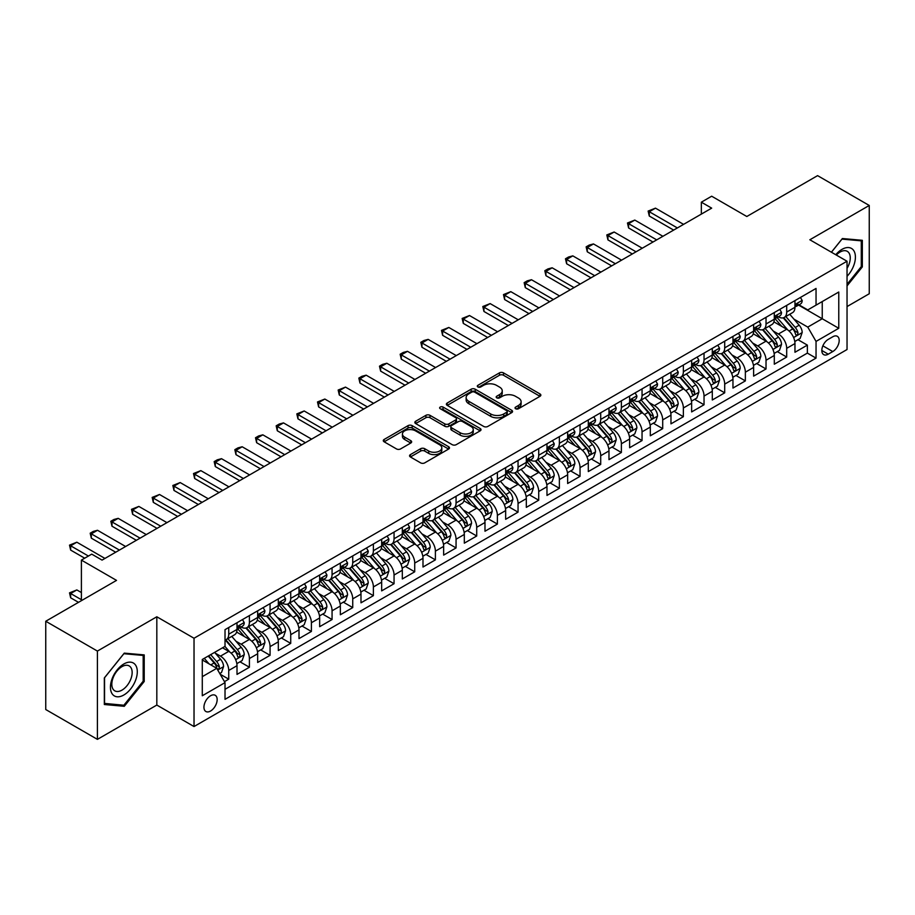 <?xml version="1.0" encoding="UTF-8"?>
<svg xmlns="http://www.w3.org/2000/svg" width="915" height="915" viewBox="0 0 915 915"><rect width="100%" height="100%" fill="white"/><g stroke="black" fill="none" stroke-linecap="round" stroke-linejoin="round"><path stroke-width="1.37" d="M515.625 408.742A2.013 1.155 0 0 0 518.462 408.742L540.022 396.298A2.871 1.658 0 0 0 540.856 395.12A2.871 1.658 0 0 0 540.022 393.953L503.502 372.874A2.871 1.658 0 0 0 499.453 372.874L477.893 385.318A2.013 1.155 0 0 0 477.31 386.13A2.013 1.155 0 0 0 477.893 386.954A2.013 1.155 0 0 0 480.741 386.954L483.532 385.341A9.184 5.296 0 0 1 496.513 385.341L499.556 387.102A9.184 5.296 0 0 1 502.244 390.854A9.184 5.296 0 0 1 499.556 394.594L496.765 396.206A2.013 1.155 0 0 0 496.17 397.03A2.013 1.155 0 0 0 496.765 397.842A2.013 1.155 0 0 0 499.601 397.842L502.392 396.241A9.184 5.296 0 0 1 515.374 396.241L518.416 397.991A9.184 5.296 0 0 1 521.104 401.742A9.184 5.296 0 0 1 518.416 405.482L515.625 407.095A2.013 1.155 0 0 0 515.042 407.918A2.013 1.155 0 0 0 515.625 408.742L515.625 407.095M210.553 711.035A9.356 5.399 120 0 0 216.661 702.789A9.356 5.399 120 0 0 215.231 695.297A9.356 5.399 120 0 0 210.553 695.755A9.356 5.399 120 0 0 204.445 704.001A9.356 5.399 120 0 0 205.875 711.493A9.356 5.399 120 0 0 210.553 711.035M410.4 454.618A2.871 1.658 0 0 0 409.565 455.784A2.871 1.658 0 0 0 410.4 456.951L420.648 462.876A2.871 1.658 0 0 0 424.709 462.876L448.636 449.048A2.871 1.658 0 0 0 449.482 447.881A2.871 1.658 0 0 0 448.636 446.714L412.127 425.635A2.871 1.658 0 0 0 408.067 425.635L384.14 439.452A2.871 1.658 0 0 0 383.293 440.618A2.871 1.658 0 0 0 384.14 441.796L396.504 448.933A2.871 1.658 0 0 0 400.564 448.933L410.812 443.02A2.871 1.658 0 0 0 411.647 441.853A2.871 1.658 0 0 0 410.812 440.675L404.67 437.141A7.675 4.426 0 0 1 402.428 434.007A7.675 4.426 0 0 1 407.164 429.913A7.675 4.426 0 0 1 415.524 430.874L439.566 444.747A7.675 4.426 0 0 1 441.808 447.881A7.675 4.426 0 0 1 437.073 451.976A7.675 4.426 0 0 1 428.712 451.015L424.709 448.705A2.871 1.658 0 0 0 420.648 448.705L410.4 454.618L410.4 456.951M847.038 306.571L869.25 293.749L869.25 205.463L817.587 175.634L746.812 216.5L711.676 196.21L701.348 202.181L711.676 208.14L102.057 560.106L91.729 554.135L81.401 560.106L81.401 600.675M97.413 651.08L97.413 739.366L156.82 705.065L156.82 616.779L97.413 651.08L45.75 621.251L116.525 580.385L81.401 560.106M156.82 616.779L194.026 638.247L847.038 261.233L847.038 349.53L194.026 726.544L194.026 638.247M869.25 205.463L809.844 239.764L847.038 261.233M483.726 426.447A2.871 1.658 0 0 0 487.787 426.447L511.725 412.631A2.871 1.658 0 0 0 512.56 411.464A2.871 1.658 0 0 0 511.725 410.286L475.205 389.207A2.871 1.658 0 0 0 471.156 389.207L447.218 403.023A2.871 1.658 0 0 0 446.383 404.201A2.871 1.658 0 0 0 447.218 405.368L483.726 426.447M441.019 409.177A2.013 1.155 0 0 1 443.066 409.451L443.066 407.072L480.181 428.495A2.871 1.658 0 0 1 481.016 429.673A2.871 1.658 0 0 1 480.181 430.839L456.242 444.656A2.871 1.658 0 0 1 452.193 444.656L415.673 423.576L425.921 417.709L425.921 415.33L415.673 421.243A2.871 1.658 0 0 0 414.838 422.41A2.871 1.658 0 0 0 415.673 423.576L415.673 421.243M425.921 417.709A2.871 1.658 0 0 1 429.981 417.709L429.981 415.33A2.871 1.658 0 0 0 425.921 415.33M429.981 415.33L444.781 423.874A2.871 1.658 0 0 0 448.842 423.874L455.636 419.951A2.871 1.658 0 0 0 456.482 418.784A2.871 1.658 0 0 0 455.636 417.606L440.218 408.708A2.013 1.155 0 0 1 439.635 407.884A2.013 1.155 0 0 1 440.87 406.82A2.013 1.155 0 0 1 443.066 407.072M97.413 739.366L45.75 709.537L45.75 621.251M224.45 681.652L228.739 679.17L220.16 674.229M215.288 653.15L220.469 656.146A11.689 6.748 60 0 1 228.739 670.466L237.008 665.697L237.008 674.401L249.406 667.241L240.005 661.82M235.944 641.221L241.137 644.217A11.689 6.748 60 0 1 249.406 658.537L257.664 653.768L257.664 662.471L270.074 655.312L260.661 649.89M256.612 629.291L261.804 632.288A11.689 6.748 60 0 1 270.074 646.608L278.332 641.827L278.332 650.542L290.73 643.382L281.328 637.949M277.279 617.362L282.472 620.359A11.689 6.748 60 0 1 290.73 634.678L298.999 629.897L298.999 638.613L311.397 631.453L301.996 626.02M297.947 605.433L303.128 608.429A11.689 6.748 60 0 1 311.397 622.738L319.667 617.968L319.667 626.683L332.065 619.524L322.663 614.091M318.614 593.503L323.796 596.5A11.689 6.748 60 0 1 332.065 610.808L340.334 606.039L340.334 614.754L352.733 607.594L343.331 602.162M339.271 581.563L344.463 584.559A11.689 6.748 60 0 1 352.733 598.879L360.99 594.11L360.99 602.813L373.389 595.665L363.987 590.232M359.938 569.633L365.131 572.63A11.689 6.748 60 0 1 373.389 586.95L381.658 582.18L381.658 590.884L394.056 583.724L384.655 578.303M380.606 557.704L385.787 560.701A11.689 6.748 60 0 1 394.056 575.02L402.325 570.251L402.325 578.955L414.724 571.795L405.322 566.374M401.273 545.775L406.454 548.771A11.689 6.748 60 0 1 414.724 563.091L422.993 558.31L422.993 567.025L435.391 559.866L425.99 554.433M421.929 533.845L427.122 536.842A11.689 6.748 60 0 1 435.391 551.162L443.649 546.381L443.649 555.096L456.059 547.936L446.646 542.504M442.597 521.916L447.79 524.913A11.689 6.748 60 0 1 456.059 539.221L464.317 534.452L464.317 543.167L476.715 536.007L467.313 530.574M463.265 509.987L468.457 512.983A11.689 6.748 60 0 1 476.715 527.292L484.984 522.522L484.984 531.238L497.383 524.078L487.981 518.645M483.932 498.057L489.113 501.043A11.689 6.748 60 0 1 497.383 515.362L505.652 510.593L505.652 519.297L518.05 512.148L508.649 506.716M504.6 486.117L509.781 489.113A11.689 6.748 60 0 1 518.05 503.433L526.319 498.664L526.319 507.368L538.718 500.208L529.316 494.786M525.256 474.187L530.448 477.184A11.689 6.748 60 0 1 538.718 491.504L546.976 486.734L546.976 495.438L559.374 488.278L549.972 482.857M545.923 462.258L551.116 465.255A11.689 6.748 60 0 1 559.374 479.574L567.643 474.805L567.643 483.509L580.041 476.349L570.64 470.928M566.591 450.329L571.772 453.325A11.689 6.748 60 0 1 580.041 467.645L588.311 462.864L588.311 471.58L600.709 464.42L591.307 458.987M587.258 438.399L592.44 441.396A11.689 6.748 60 0 1 600.709 455.716L608.978 450.935L608.978 459.65L621.376 452.49L611.975 447.058M607.915 426.47L613.107 429.467A11.689 6.748 60 0 1 621.376 443.775L629.634 439.006L629.634 447.721L642.044 440.561L632.631 435.128M628.582 414.541L633.775 417.537A11.689 6.748 60 0 1 642.044 431.846L650.302 427.076L650.302 435.792L662.7 428.632L653.299 423.199M649.25 402.6L654.442 405.597A11.689 6.748 60 0 1 662.7 419.916L670.97 415.147L670.97 423.851L683.368 416.702L673.966 411.27M669.917 390.671L675.098 393.667A11.689 6.748 60 0 1 683.368 407.987L691.637 403.218L691.637 411.922L704.035 404.762L694.634 399.34M690.573 378.741L695.766 381.738A11.689 6.748 60 0 1 704.035 396.058L712.305 391.288L712.305 399.992L724.703 392.832L715.301 387.411M711.241 366.812L716.434 369.809A11.689 6.748 60 0 1 724.703 384.128L732.961 379.359L732.961 388.063L745.359 380.903L735.957 375.47M731.909 354.883L737.101 357.879A11.689 6.748 60 0 1 745.359 372.199L753.628 367.418L753.628 376.134L766.027 368.974L756.625 363.541M752.576 342.953L757.757 345.95A11.689 6.748 60 0 1 766.027 360.258L774.296 355.489L774.296 364.204L786.694 357.044L786.694 348.329A11.689 6.748 -120 0 0 778.425 334.021L773.244 331.024M777.293 351.612L786.694 357.044M237.008 665.697A11.689 6.748 -120 0 0 228.739 651.377L222.539 647.797M257.664 653.768A11.689 6.748 -120 0 0 249.406 639.448L236.619 632.071M278.332 641.827A11.689 6.748 -120 0 0 270.074 627.518L257.287 620.141M298.999 629.897A11.689 6.748 -120 0 0 290.73 615.589L277.954 608.201M319.667 617.968A11.689 6.748 -120 0 0 311.397 603.648L298.622 596.271M340.334 606.039A11.689 6.748 -120 0 0 332.065 591.719L319.289 584.342M360.99 594.11A11.689 6.748 -120 0 0 352.733 579.79L339.945 572.413M381.658 582.18A11.689 6.748 -120 0 0 373.389 567.86L360.613 560.483M402.325 570.251A11.689 6.748 -120 0 0 394.056 555.931L381.281 548.554M422.993 558.31A11.689 6.748 -120 0 0 414.724 544.002L401.948 536.625M443.649 546.381A11.689 6.748 -120 0 0 435.391 532.072L422.604 524.684M464.317 534.452A11.689 6.748 -120 0 0 456.059 520.132L443.272 512.755M484.984 522.522A11.689 6.748 -120 0 0 476.715 508.202L463.939 500.825M505.652 510.593A11.689 6.748 -120 0 0 497.383 496.273L484.607 488.896M526.319 498.664A11.689 6.748 -120 0 0 518.05 484.344L505.263 476.967M546.976 486.734A11.689 6.748 -120 0 0 538.718 472.415L525.931 465.037M567.643 474.805A11.689 6.748 -120 0 0 559.374 460.485L546.598 453.108M588.311 462.864A11.689 6.748 -120 0 0 580.041 448.556L567.266 441.179M608.978 450.935A11.689 6.748 -120 0 0 600.709 436.627L587.933 429.238M629.634 439.006A11.689 6.748 -120 0 0 621.376 424.686L608.589 417.309M650.302 427.076A11.689 6.748 -120 0 0 642.044 412.757L629.257 405.379M670.97 415.147A11.689 6.748 -120 0 0 662.7 400.827L649.925 393.45M691.637 403.218A11.689 6.748 -120 0 0 683.368 388.898L670.592 381.521M712.305 391.288A11.689 6.748 -120 0 0 704.035 376.969L691.248 369.591M732.961 379.359A11.689 6.748 -120 0 0 724.703 365.039L711.916 357.662M753.628 367.418A11.689 6.748 -120 0 0 745.359 353.11L732.583 345.733M774.296 355.489A11.689 6.748 -120 0 0 766.027 341.169L753.251 333.792M832.776 336.766L828.235 339.385A9.059 5.227 120 0 0 822.311 347.368A9.059 5.227 120 0 0 823.706 354.631A9.059 5.227 120 0 0 828.235 354.185L832.776 351.554A9.059 5.227 120 0 0 838.7 343.571A9.059 5.227 120 0 0 837.305 336.308A9.059 5.227 120 0 0 832.776 336.766M202.284 676.665L216.752 668.316L225.021 682.636L225.021 699.335L816.043 358.12L816.043 341.409L807.773 327.101L793.9 319.095M225.021 682.636L202.284 695.755L202.284 659.486L225.021 646.367L225.021 629.657L816.043 288.442L816.043 305.141L838.769 292.022L838.769 328.291L816.043 341.409M241.034 626.969L241.137 627.038A11.689 6.748 60 0 0 246.981 627.621L255.251 622.84A11.689 6.748 -120 0 0 257.664 617.488L257.664 610.808M261.69 615.04L261.804 615.109A11.689 6.748 60 0 0 267.649 615.681L275.918 610.911A11.689 6.748 -120 0 0 278.332 605.558L278.332 598.879M282.358 603.111L282.472 603.179A11.689 6.748 60 0 0 288.317 603.751L296.574 598.982A11.689 6.748 -120 0 0 298.999 593.629L298.999 586.95M303.025 591.182L303.128 591.25A11.689 6.748 60 0 0 308.973 591.822L317.242 587.053A11.689 6.748 -120 0 0 319.667 581.7L319.667 575.02M323.693 579.252L323.796 579.309A11.689 6.748 60 0 0 329.64 579.893L337.91 575.123A11.689 6.748 -120 0 0 340.334 569.771L340.334 563.091M344.349 567.323L344.463 567.38A11.689 6.748 60 0 0 350.308 567.963L358.577 563.194A11.689 6.748 -120 0 0 360.99 557.841L360.99 551.162M365.016 555.394L365.131 555.451A11.689 6.748 60 0 0 370.975 556.034L379.233 551.253A11.689 6.748 -120 0 0 381.658 545.912L381.658 539.221M385.684 543.464L385.787 543.521A11.689 6.748 60 0 0 391.643 544.105L399.901 539.324A11.689 6.748 -120 0 0 402.325 533.971L402.325 527.292M406.351 531.524L406.454 531.592A11.689 6.748 60 0 0 412.299 532.164L420.568 527.395A11.689 6.748 -120 0 0 422.993 522.042L422.993 515.362M427.019 519.594L427.122 519.663A11.689 6.748 60 0 0 432.967 520.235L441.236 515.465A11.689 6.748 -120 0 0 443.649 510.113L443.649 503.433M447.675 507.665L447.79 507.734A11.689 6.748 60 0 0 453.634 508.305L461.903 503.536A11.689 6.748 -120 0 0 464.317 498.183L464.317 491.504M468.343 495.736L468.457 495.793A11.689 6.748 60 0 0 474.302 496.376L482.56 491.607A11.689 6.748 -120 0 0 484.984 486.254L484.984 479.574M489.01 483.806L489.113 483.863A11.689 6.748 60 0 0 494.958 484.447L503.227 479.677A11.689 6.748 -120 0 0 505.652 474.325L505.652 467.645M509.678 471.877L509.781 471.934A11.689 6.748 60 0 0 515.625 472.517L523.895 467.748A11.689 6.748 -120 0 0 526.319 462.395L526.319 455.704M530.334 459.948L530.448 460.005A11.689 6.748 60 0 0 536.293 460.588L544.562 455.807A11.689 6.748 -120 0 0 546.976 450.466L546.976 443.775M551.002 448.007L551.116 448.076A11.689 6.748 60 0 0 556.961 448.659L565.218 443.878A11.689 6.748 -120 0 0 567.643 438.525L567.643 431.846M571.669 436.078L571.772 436.146A11.689 6.748 60 0 0 577.617 436.718L585.886 431.949A11.689 6.748 -120 0 0 588.311 426.596L588.311 419.916M592.337 424.148L592.44 424.217A11.689 6.748 60 0 0 598.284 424.789L606.554 420.019A11.689 6.748 -120 0 0 608.978 414.667L608.978 407.987M613.004 412.219L613.107 412.288A11.689 6.748 60 0 0 618.952 412.859L627.221 408.09A11.689 6.748 -120 0 0 629.634 402.737L629.634 396.058M633.66 400.29L633.775 400.347A11.689 6.748 60 0 0 639.619 400.93L647.889 396.161A11.689 6.748 -120 0 0 650.302 390.808L650.302 384.128M654.328 388.36L654.442 388.418A11.689 6.748 60 0 0 660.287 389.001L668.545 384.231A11.689 6.748 -120 0 0 670.97 378.879L670.97 372.199M674.995 376.431L675.098 376.488A11.689 6.748 60 0 0 680.943 377.072L689.212 372.291A11.689 6.748 -120 0 0 691.637 366.949L691.637 360.258M695.663 364.502L695.766 364.559A11.689 6.748 60 0 0 701.611 365.142L709.88 360.361A11.689 6.748 -120 0 0 712.305 355.009L712.305 348.329M716.319 352.561L716.434 352.63A11.689 6.748 60 0 0 722.278 353.201L730.547 348.432A11.689 6.748 -120 0 0 732.961 343.079L732.961 336.4M736.987 340.632L737.101 340.7A11.689 6.748 60 0 0 742.946 341.272L751.204 336.503A11.689 6.748 -120 0 0 753.628 331.15L753.628 324.47M757.654 328.702L757.757 328.771A11.689 6.748 60 0 0 763.602 329.343L771.871 324.573A11.689 6.748 -120 0 0 774.296 319.221L774.296 312.541M225.021 689.315L807.362 353.11L807.362 345.115L794.963 352.275L794.963 343.56A11.689 6.748 -120 0 0 786.694 329.24L773.918 321.863M778.322 316.773L778.425 316.83A11.689 6.748 -120 0 0 784.269 317.413A11.689 6.748 -120 0 0 786.694 312.061L786.694 305.381M784.269 317.413L792.539 312.644A11.689 6.748 -120 0 0 794.963 307.291L794.963 300.612M228.739 627.518L228.739 634.198A11.689 6.748 60 0 1 226.314 639.551A11.689 6.748 60 0 1 225.021 640.02M226.314 639.551L234.583 634.77A11.689 6.748 -120 0 0 237.008 629.429L237.008 622.738M249.406 615.578L249.406 622.269A11.689 6.748 60 0 1 246.981 627.621M270.074 603.648L270.074 610.339A11.689 6.748 60 0 1 267.649 615.681M290.73 591.719L290.73 598.399A11.689 6.748 60 0 1 288.317 603.751M311.397 579.79L311.397 586.469A11.689 6.748 60 0 1 308.973 591.822M332.065 567.86L332.065 574.54A11.689 6.748 60 0 1 329.64 579.893M352.733 555.931L352.733 562.611A11.689 6.748 60 0 1 350.308 567.963M373.389 544.002L373.389 550.681A11.689 6.748 60 0 1 370.975 556.034M394.056 532.072L394.056 538.752A11.689 6.748 60 0 1 391.643 544.105M414.724 520.132L414.724 526.823A11.689 6.748 60 0 1 412.299 532.164M435.391 508.202L435.391 514.882A11.689 6.748 60 0 1 432.967 520.235M456.059 496.273L456.059 502.953A11.689 6.748 60 0 1 453.634 508.305M476.715 484.344L476.715 491.023A11.689 6.748 60 0 1 474.302 496.376M497.383 472.415L497.383 479.094A11.689 6.748 60 0 1 494.958 484.447M518.05 460.485L518.05 467.165A11.689 6.748 60 0 1 515.625 472.517M538.718 448.556L538.718 455.235A11.689 6.748 60 0 1 536.293 460.588M559.374 436.615L559.374 443.306A11.689 6.748 60 0 1 556.961 448.659M580.041 424.686L580.041 431.377A11.689 6.748 60 0 1 577.617 436.718M600.709 412.757L600.709 419.436A11.689 6.748 60 0 1 598.284 424.789M621.376 400.827L621.376 407.507A11.689 6.748 60 0 1 618.952 412.859M642.044 388.898L642.044 395.577A11.689 6.748 60 0 1 639.619 400.93M662.7 376.969L662.7 383.648A11.689 6.748 60 0 1 660.287 389.001M683.368 365.039L683.368 371.719A11.689 6.748 60 0 1 680.943 377.072M704.035 353.11L704.035 359.789A11.689 6.748 60 0 1 701.611 365.142M724.703 341.169L724.703 347.86A11.689 6.748 60 0 1 722.278 353.201M745.359 329.24L745.359 335.919A11.689 6.748 60 0 1 742.946 341.272M766.027 317.311L766.027 323.99A11.689 6.748 60 0 1 763.602 329.343M766.027 360.258L766.027 368.974M745.359 372.199L745.359 380.903M724.703 384.128L724.703 392.832M704.035 396.058L704.035 404.762M683.368 407.987L683.368 416.702M662.7 419.916L662.7 428.632M642.044 431.846L642.044 440.561M621.376 443.775L621.376 452.49M600.709 455.716L600.709 464.42M580.041 467.645L580.041 476.349M559.374 479.574L559.374 488.278M538.718 491.504L538.718 500.208M518.05 503.433L518.05 512.148M497.383 515.362L497.383 524.078M476.715 527.292L476.715 536.007M456.059 539.221L456.059 547.936M435.391 551.162L435.391 559.866M414.724 563.091L414.724 571.795M394.056 575.02L394.056 583.724M373.389 586.95L373.389 595.665M352.733 598.879L352.733 607.594M332.065 610.808L332.065 619.524M311.397 622.738L311.397 631.453M290.73 634.678L290.73 643.382M270.074 646.608L270.074 655.312M249.406 658.537L249.406 667.241M228.739 670.466L228.739 679.17M216.752 668.316L202.284 659.967M807.773 327.101L822.242 318.74L822.242 301.561L838.769 292.022M798.566 305.084L838.769 328.291M798.989 304.844L807.773 309.911L816.043 305.141M156.82 705.065L194.026 726.544M701.348 202.181L701.348 214.11M797.96 339.682L807.362 345.115M807.362 353.11L816.043 358.12M847.038 285.915L862.33 266.894L862.33 240.313L842.383 238.529L831.392 252.208M104.333 704.516L124.28 706.3L144.215 681.492L144.215 654.9L124.28 653.127L104.333 677.935L104.333 704.516M861.289 266.299L862.33 266.894M143.186 680.897L144.215 681.492M122.175 705.088L124.28 706.3M516.426 409.016L518.416 407.873A9.184 5.296 0 0 0 521.104 404.121L521.104 401.742M502.244 390.854L502.244 393.233A9.184 5.296 0 0 1 499.556 396.984L497.566 398.128M539.976 396.321L503.502 375.253A2.871 1.658 0 0 0 499.453 375.253L478.705 387.239M511.679 412.654L475.205 391.597A2.871 1.658 0 0 0 471.156 391.597L447.252 405.391M506.647 412.276A2.013 1.155 0 0 0 507.242 411.464A2.013 1.155 0 0 0 506.647 410.641L474.599 392.135A2.013 1.155 0 0 0 471.763 392.135L468.823 393.839A9.184 5.296 0 0 0 466.135 397.579A9.184 5.296 0 0 0 468.823 401.33L490.726 413.98A9.184 5.296 0 0 0 503.707 413.98L506.647 412.276L506.647 414.667A2.013 1.155 0 0 0 507.242 413.843L507.242 411.464M466.135 397.579L466.135 399.969A9.184 5.296 0 0 0 468.823 403.721L468.823 401.33M506.647 414.667L503.707 416.359A9.184 5.296 0 0 1 490.726 416.359L468.823 403.721M429.981 417.709L444.781 426.264A2.871 1.658 0 0 0 448.842 426.264L455.636 422.341A2.871 1.658 0 0 0 456.482 421.163L456.482 418.784M443.066 409.451L480.146 430.862M460.154 432.749A7.675 4.426 0 0 0 468.514 433.71A7.675 4.426 0 0 0 473.249 429.615A7.675 4.426 0 0 0 470.996 426.482L462.532 421.586A2.871 1.658 0 0 0 458.472 421.586L451.678 425.509A2.871 1.658 0 0 0 450.843 426.687A2.871 1.658 0 0 0 451.678 427.854L460.154 432.749L460.154 435.128A7.675 4.426 0 0 0 468.514 436.089A7.675 4.426 0 0 0 473.249 431.994L473.249 429.615M450.843 426.687L450.843 429.066A2.871 1.658 0 0 0 451.678 430.244L451.678 427.854M460.154 435.128L451.678 430.244M441.808 447.881L441.808 450.272A7.675 4.426 0 0 1 437.073 454.355A7.675 4.426 0 0 1 428.712 453.394L424.709 451.084A2.871 1.658 0 0 0 420.648 451.084L410.446 456.974M402.428 434.007L402.428 436.386A7.675 4.426 0 0 0 404.67 439.52L404.67 437.141M410.766 443.043L404.67 439.52M448.602 449.071L412.127 428.014A2.871 1.658 0 0 0 408.067 428.014L384.174 441.808M794.78 341.512L800.122 338.436L802.192 332.465A7.743 4.472 -120 0 0 799.172 325.191L789.737 314.257M787.838 329.995L777.052 317.505M781.696 326.358L775.44 319.106A18.563 10.717 -120 0 0 774.868 318.466M783.217 317.837L792.767 328.897A7.743 4.472 60 0 1 795.535 334.227C796.69 335.782 797.525 335.302 798.006 332.797A7.743 4.472 -120 0 0 795.249 327.456L785.802 316.533M783.778 317.654L794.037 329.537A3.946 2.276 60 0 1 795.032 331.081L798.006 332.797M795.535 334.227L796.096 335.142M800.431 297.444L802.192 300.486A7.743 4.472 60 0 1 800.591 303.917L796.656 306.182A7.743 4.472 -120 0 0 798.006 304.398L797.846 303.711M795.215 306.548L795.249 306.548A7.743 4.472 -120 0 0 796.656 306.182M797.011 303.826L798.006 304.398C797.525 303.231 796.702 303.711 795.535 305.827A7.743 4.472 60 0 1 794.963 306.937M677.375 227.949L649.273 211.72L649.273 216.02L648.14 211.068L655.472 208.151L683.574 224.369M673.657 230.1L649.273 216.02M655.472 208.151L649.273 211.72L648.14 211.068M847.038 276.319A18.998 10.969 120 0 0 855.159 254.29A18.998 10.969 120 0 0 841.972 249.372A18.998 10.969 120 0 0 835.75 254.725M847.038 268.358A14.377 8.304 120 0 0 847.279 251.339A14.377 8.304 120 0 0 840.084 252.048A14.377 8.304 120 0 0 836.321 255.056M831.426 252.231L841.972 239.112L861.289 240.839L861.289 266.608L847.038 284.336M860.009 240.096L861.289 240.839M135.5 680.508A18.998 10.969 120 0 0 130.582 662.163A18.998 10.969 120 0 0 112.236 678.438A18.998 10.969 120 0 0 117.143 696.784A18.998 10.969 120 0 0 135.5 680.508M130.788 679.17A14.377 8.304 120 0 0 129.175 665.926A14.377 8.304 120 0 0 113.174 677.603A14.377 8.304 120 0 0 114.787 690.836A14.377 8.304 120 0 0 130.788 679.17M104.539 703.509L104.539 677.752L123.868 653.71L143.186 655.437L143.186 681.195L123.868 705.236L104.333 703.395M141.905 654.694L143.186 655.437M774.124 353.442L779.466 350.365L781.524 344.395A7.743 4.472 -120 0 0 778.505 337.12L769.069 326.197M767.182 341.935L756.385 329.434M761.04 338.287L754.772 331.036A18.563 10.717 -120 0 0 754.2 330.395M762.55 329.766L772.1 340.826A7.743 4.472 60 0 1 774.868 346.156C776.034 347.711 776.858 347.243 777.35 344.726A7.743 4.472 -120 0 0 774.582 339.396L765.146 328.462M763.121 329.583L773.381 341.467A3.946 2.276 60 0 1 774.376 343.011L777.35 344.726M774.868 346.156L775.428 347.071M753.457 365.371L758.798 362.294L760.857 356.324A7.743 4.472 -120 0 0 757.849 349.05L748.401 338.127M746.514 353.865L735.717 341.364M740.372 350.228L734.105 342.976A18.563 10.717 -120 0 0 733.533 342.324M741.893 341.695L751.444 352.755A7.743 4.472 60 0 1 754.2 358.085C755.367 359.641 756.19 359.172 756.682 356.656A7.743 4.472 -120 0 0 753.914 351.326L744.478 340.391M742.454 341.512L752.713 353.396A3.946 2.276 60 0 1 753.708 354.94L756.682 356.656M754.2 358.085L754.761 359.012M732.789 377.312L738.131 374.224L740.201 368.253A7.743 4.472 -120 0 0 737.181 360.99L727.734 350.056M725.847 365.794L715.061 353.293M719.705 362.157L713.448 354.906A18.563 10.717 -120 0 0 712.865 354.254M721.226 353.625L730.776 364.685A7.743 4.472 60 0 1 733.533 370.015C734.699 371.582 735.523 371.101 736.015 368.585A7.743 4.472 -120 0 0 733.258 363.255L723.811 352.321M721.786 353.442L732.046 365.325A3.946 2.276 60 0 1 733.041 366.869L736.015 368.585M733.533 370.015L734.105 370.941M712.122 389.241L717.463 386.153L719.533 380.183A7.743 4.472 -120 0 0 716.514 372.92L707.078 361.985M705.179 377.723L694.394 365.234M699.037 374.086L692.781 366.835A18.563 10.717 -120 0 0 692.198 366.183M700.558 365.554L710.109 376.614A7.743 4.472 60 0 1 712.865 381.955C714.032 383.511 714.867 383.03 715.347 380.514A7.743 4.472 -120 0 0 712.591 375.184L703.143 364.25M701.119 365.382L711.378 377.255A3.946 2.276 60 0 1 712.373 378.799L715.347 380.514M712.865 381.955L713.437 382.87M779.774 309.373L781.524 312.415A7.743 4.472 60 0 1 779.923 315.847L776 318.111A7.743 4.472 -120 0 0 777.35 316.327L777.178 315.641M774.548 318.477L774.582 318.477A7.743 4.472 -120 0 0 776 318.111M776.343 315.755L777.35 316.327C776.858 315.16 776.034 315.641 774.868 317.757A7.743 4.472 60 0 1 774.296 318.866M656.707 239.879L628.605 223.66L628.605 227.949L627.473 222.997L634.804 220.08L662.906 236.299M652.99 242.029L628.605 227.949M634.804 220.08L628.605 223.66L627.473 222.997M759.107 321.314L760.857 324.356A7.743 4.472 60 0 1 759.256 327.776L755.332 330.041A7.743 4.472 -120 0 0 756.682 328.256L756.522 327.57M753.891 330.406L753.914 330.406A7.743 4.472 -120 0 0 755.332 330.041M755.676 327.684L756.682 328.256C756.19 327.09 755.367 327.57 754.2 329.697A7.743 4.472 60 0 1 753.628 330.795M636.051 251.808L607.937 235.59L607.937 239.879L606.805 234.926L614.137 232.01L642.25 248.228M632.322 253.958L607.937 239.879M614.137 232.01L607.937 235.59L606.805 234.926M738.439 333.243L740.201 336.285A7.743 4.472 60 0 1 738.588 339.705L734.665 341.97A7.743 4.472 -120 0 0 736.015 340.197L735.854 339.499M733.224 342.336L733.258 342.336A7.743 4.472 -120 0 0 734.665 341.97M735.019 339.614L736.015 340.197C735.523 339.03 734.699 339.499 733.533 341.627A7.743 4.472 60 0 1 732.961 342.725M615.383 263.737L587.281 247.519L587.281 251.808L586.138 246.856L589.237 245.071L593.48 243.939L621.582 260.169M611.666 265.888L587.281 251.808M593.48 243.939L587.281 247.519L586.138 246.856M717.772 345.172L719.533 348.215A7.743 4.472 60 0 1 717.932 351.635L713.997 353.911A7.743 4.472 -120 0 0 715.347 352.126L715.187 351.44M712.556 354.265L712.591 354.265A7.743 4.472 -120 0 0 713.997 353.911M714.352 351.543L715.347 352.126C714.867 350.96 714.032 351.429 712.865 353.556A7.743 4.472 60 0 1 712.305 354.654M594.716 275.678L566.614 259.448L566.614 263.749L565.47 258.796L568.57 257.001L572.813 255.868L600.915 272.098M590.999 277.817L566.614 263.749M572.813 255.868L566.614 259.448L565.47 258.796M691.466 401.17L696.795 398.082L698.866 392.123A7.743 4.472 -120 0 0 695.846 384.849L686.41 373.915M684.512 389.653L673.726 377.163M678.381 386.016L672.113 378.764A18.563 10.717 -120 0 0 671.541 378.124M679.891 377.483L689.441 388.543A7.743 4.472 60 0 1 692.209 393.885C693.364 395.44 694.199 394.96 694.691 392.444A7.743 4.472 -120 0 0 691.923 387.114L682.487 376.179M680.451 377.312L690.722 389.184A3.946 2.276 60 0 1 691.717 390.728L694.691 392.444M692.209 393.885L692.769 394.8M697.116 357.102L698.866 360.144A7.743 4.472 60 0 1 697.264 363.575L693.341 365.84A7.743 4.472 -120 0 0 694.691 364.056L694.519 363.369M691.889 366.194L691.923 366.194A7.743 4.472 -120 0 0 693.341 365.84M693.684 363.472L694.691 364.056C694.199 362.889 693.376 363.369 692.209 365.485A7.743 4.472 60 0 1 691.637 366.583M574.048 287.607L545.946 271.378L545.946 275.678L544.814 270.726L547.913 268.93L552.145 267.798L580.247 284.027M570.331 289.758L545.946 275.678M552.145 267.798L545.946 271.378L544.814 270.726M670.798 413.1L676.139 410.012L678.198 404.053A7.743 4.472 -120 0 0 675.19 396.778L665.743 385.844M663.855 401.582L653.058 389.092M657.713 397.945L651.446 390.694A18.563 10.717 -120 0 0 650.874 390.053M659.235 389.424L668.785 400.473A7.743 4.472 60 0 1 671.541 405.814C672.708 407.369 673.532 406.889 674.023 404.384A7.743 4.472 -120 0 0 671.255 399.043L661.82 388.109M659.795 389.241L670.055 401.125A3.946 2.276 60 0 1 671.05 402.669L674.023 404.384M671.541 405.814L672.102 406.729M676.448 369.031L678.198 372.073A7.743 4.472 60 0 1 676.597 375.505L672.674 377.769A7.743 4.472 -120 0 0 674.023 375.985L673.852 375.299M671.233 378.135L671.255 378.135A7.743 4.472 -120 0 0 672.674 377.769M673.017 375.402L674.023 375.985C673.532 374.818 672.708 375.299 671.541 377.415A7.743 4.472 60 0 1 670.97 378.513M553.381 299.537L525.279 283.307L525.279 287.607L524.146 282.655L527.246 280.859L531.478 279.727L559.58 295.957M549.663 301.687L525.279 287.607M531.478 279.727L525.279 283.307L524.146 282.655M650.13 425.029L655.472 421.941L657.542 415.982A7.743 4.472 -120 0 0 654.522 408.708L645.075 397.773M643.188 413.511L632.391 401.022M637.046 409.874L630.778 402.623A18.563 10.717 -120 0 0 630.206 401.982M638.567 401.353L648.117 412.402A7.743 4.472 60 0 1 650.874 417.743C652.04 419.299 652.864 418.818 653.356 416.314A7.743 4.472 -120 0 0 650.599 410.972L641.152 400.049M639.127 401.17L649.387 413.054A3.946 2.276 60 0 1 650.382 414.598L653.356 416.314M650.874 417.743L651.434 418.658M655.781 380.96L657.542 384.003A7.743 4.472 60 0 1 655.929 387.434L652.006 389.699A7.743 4.472 -120 0 0 653.356 387.914L653.196 387.228M650.565 390.065L650.599 390.065A7.743 4.472 -120 0 0 652.006 389.699M652.361 387.342L653.356 387.914C652.864 386.748 652.04 387.228 650.874 389.344A7.743 4.472 60 0 1 650.302 390.453M532.724 311.466L504.611 295.236L504.611 299.537L503.479 294.584L510.81 291.656L538.924 307.886M528.996 313.616L504.611 299.537M510.81 291.656L504.611 295.236L503.479 294.584M629.463 436.958L634.804 433.882L636.874 427.911A7.743 4.472 -120 0 0 633.855 420.637L624.419 409.703M622.52 425.441L611.735 412.951M616.378 421.804L610.122 414.552A18.563 10.717 -120 0 0 609.539 413.912M617.899 413.283L627.45 424.343A7.743 4.472 60 0 1 630.206 429.673C631.373 431.228 632.196 430.748 632.688 428.243A7.743 4.472 -120 0 0 629.932 422.902L620.484 411.979M618.46 413.1L628.719 424.983A3.946 2.276 60 0 1 629.714 426.527L632.688 428.243M630.206 429.673L630.778 430.588M635.113 392.89L636.874 395.932A7.743 4.472 60 0 1 635.273 399.363L631.339 401.628A7.743 4.472 -120 0 0 632.688 399.844L632.528 399.157M629.897 401.994L629.932 401.994A7.743 4.472 -120 0 0 631.339 401.628M631.693 399.272L632.688 399.844C632.208 398.677 631.373 399.157 630.206 401.273A7.743 4.472 60 0 1 629.634 402.383M512.057 323.395L483.955 307.177L483.955 311.466L482.811 306.514L490.154 303.597L518.256 319.815M508.34 325.546L483.955 311.466M490.154 303.597L483.955 307.177L482.811 306.514M608.795 448.888L614.137 445.811L616.207 439.841A7.743 4.472 -120 0 0 613.187 432.566L603.751 421.643M601.853 437.381L591.067 424.88M595.711 433.744L589.454 426.493A18.563 10.717 -120 0 0 588.883 425.841M597.232 425.212L606.782 436.272A7.743 4.472 60 0 1 609.55 441.602C610.705 443.157 611.54 442.688 612.021 440.172A7.743 4.472 -120 0 0 609.264 434.842L599.817 423.908M597.792 425.029L608.063 436.913A3.946 2.276 60 0 1 609.047 438.457L612.021 440.172M609.55 441.602L610.111 442.517M614.445 404.83L616.207 407.873A7.743 4.472 60 0 1 614.606 411.293L610.682 413.557A7.743 4.472 -120 0 0 612.021 411.773L611.861 411.087M609.23 413.923L609.264 413.923A7.743 4.472 -120 0 0 610.682 413.557M611.026 411.201L612.021 411.773C611.54 410.606 610.717 411.087 609.55 413.203A7.743 4.472 60 0 1 608.978 414.312M491.389 335.325L463.287 319.106L463.287 323.395L462.155 318.443L469.487 315.526L497.588 331.745M487.672 337.475L463.287 323.395M469.487 315.526L463.287 319.106L462.155 318.443M588.139 460.817L593.48 457.74L595.539 451.77A7.743 4.472 -120 0 0 592.531 444.507L583.084 433.573M581.197 449.311L570.4 436.81M575.055 445.674L568.787 438.422A18.563 10.717 -120 0 0 568.215 437.77M576.564 437.141L586.115 448.201A7.743 4.472 60 0 1 588.883 453.531C590.049 455.087 590.873 454.618 591.365 452.101A7.743 4.472 -120 0 0 588.597 446.772L579.161 435.837M577.136 436.958L587.396 448.842A3.946 2.276 60 0 1 588.391 450.386L591.365 452.101M588.883 453.531L589.443 454.458M593.789 416.76L595.539 419.802A7.743 4.472 60 0 1 593.938 423.222L590.015 425.486A7.743 4.472 -120 0 0 591.365 423.702L591.193 423.016M588.562 425.852L588.597 425.852A7.743 4.472 -120 0 0 590.015 425.486M590.358 423.13L591.365 423.702C590.873 422.536 590.049 423.016 588.883 425.143A7.743 4.472 60 0 1 588.311 426.241M470.722 347.254L442.62 331.036L442.62 335.325L441.488 330.372L448.819 327.456L476.921 343.674M467.005 349.404L442.62 335.325M448.819 327.456L442.62 331.036L441.488 330.372M567.472 472.758L572.813 469.67L574.872 463.699A7.743 4.472 -120 0 0 571.864 456.436L562.416 445.502M560.529 461.24L549.732 448.739M554.387 457.603L548.119 450.352A18.563 10.717 -120 0 0 547.547 449.7M555.908 449.071L565.459 460.131A7.743 4.472 60 0 1 568.215 465.46C569.382 467.027 570.205 466.547 570.697 464.031A7.743 4.472 -120 0 0 567.929 458.701L558.493 447.767M556.469 448.888L566.728 460.771A3.946 2.276 60 0 1 567.723 462.315L570.697 464.031M568.215 465.46L568.775 466.387M573.122 428.689L574.872 431.731A7.743 4.472 60 0 1 573.27 435.151L569.347 437.427A7.743 4.472 -120 0 0 570.697 435.643L570.537 434.957M567.906 437.782L567.929 437.782A7.743 4.472 -120 0 0 569.347 437.427M569.69 435.06L570.697 435.643C570.205 434.476 569.382 434.945 568.215 437.073A7.743 4.472 60 0 1 567.643 438.171M450.066 359.195L421.952 342.965L421.952 347.254L420.82 342.313L423.92 340.517L428.151 339.385L456.265 355.615M446.337 361.334L421.952 347.254M428.151 339.385L421.952 342.965L420.82 342.313M546.804 484.687L552.145 481.599L554.216 475.64A7.743 4.472 -120 0 0 551.196 468.366L541.749 457.431M539.861 473.169L529.076 460.68M533.72 469.532L527.463 462.281A18.563 10.717 -120 0 0 526.88 461.629M535.241 461L544.791 472.06A7.743 4.472 60 0 1 547.547 477.401C548.714 478.957 549.538 478.476 550.029 475.96A7.743 4.472 -120 0 0 547.273 470.63L537.826 459.696M535.801 460.828L546.061 472.7A3.946 2.276 60 0 1 547.056 474.245L550.029 475.96M547.547 477.401L548.119 478.316M552.454 440.618L554.216 443.661A7.743 4.472 60 0 1 552.603 447.08L548.68 449.357A7.743 4.472 -120 0 0 550.029 447.572L549.869 446.886M547.239 449.711L547.273 449.711A7.743 4.472 -120 0 0 548.68 449.357M549.034 446.989L550.029 447.572C549.538 446.406 548.714 446.875 547.547 449.002A7.743 4.472 60 0 1 546.976 450.1M429.398 371.124L401.296 354.894L401.296 359.195L400.152 354.242L403.252 352.447L407.495 351.314L435.597 367.544M425.681 373.263L401.296 359.195M407.495 351.314L401.296 354.894L400.152 354.242M526.136 496.616L531.478 493.528L533.548 487.569A7.743 4.472 -120 0 0 530.528 480.295L521.093 469.361M519.194 485.099L508.408 472.609M513.052 481.462L506.796 474.21A18.563 10.717 -120 0 0 506.212 473.57M514.573 472.941L524.123 483.989A7.743 4.472 60 0 1 526.88 489.331C528.047 490.886 528.881 490.406 529.362 487.901A7.743 4.472 -120 0 0 526.605 482.56L517.158 471.625M515.134 472.758L525.393 484.641A3.946 2.276 60 0 1 526.388 486.174L529.362 487.901M526.88 489.331L527.452 490.246M531.787 452.548L533.548 455.59A7.743 4.472 60 0 1 531.947 459.021L528.012 461.286A7.743 4.472 -120 0 0 529.362 459.502L529.202 458.815M526.571 461.652L526.605 461.652A7.743 4.472 -120 0 0 528.012 461.286M528.367 458.918L529.362 459.502C528.881 458.335 528.047 458.815 526.88 460.931A7.743 4.472 60 0 1 526.319 462.029M408.731 383.053L380.629 366.824L380.629 371.124L379.485 366.172L382.584 364.376L386.828 363.244L414.93 379.473M405.013 385.204L380.629 371.124M386.828 363.244L380.629 366.824L379.485 366.172M505.48 508.546L510.81 505.457L512.88 499.499A7.743 4.472 -120 0 0 509.861 492.224L500.425 481.29M498.526 497.028L487.741 484.538M492.396 493.391L486.128 486.14A18.563 10.717 -120 0 0 485.556 485.499M493.906 484.87L503.456 495.919A7.743 4.472 60 0 1 506.224 501.26C507.379 502.815 508.214 502.335 508.706 499.83A7.743 4.472 -120 0 0 505.938 494.489L496.502 483.555M494.466 484.687L504.737 496.571A3.946 2.276 60 0 1 505.732 498.115L508.706 499.83M506.224 501.26L506.784 502.175M511.13 464.477L512.88 467.519A7.743 4.472 60 0 1 511.279 470.951L507.356 473.215A7.743 4.472 -120 0 0 508.706 471.431L508.534 470.745M505.904 473.581L505.938 473.581A7.743 4.472 -120 0 0 507.356 473.215M507.699 470.859L508.706 471.431C508.214 470.264 507.39 470.745 506.224 472.861A7.743 4.472 60 0 1 505.652 473.97M388.063 394.983L359.961 378.753L359.961 383.053L358.829 378.101L361.928 376.305L366.16 375.173L394.262 391.403M384.346 397.133L359.961 383.053M366.16 375.173L359.961 378.753L358.829 378.101M484.813 520.475L490.154 517.398L492.213 511.428A7.743 4.472 -120 0 0 489.205 504.154L479.757 493.219M477.87 508.957L467.073 496.468M471.728 505.32L465.46 498.069A18.563 10.717 -120 0 0 464.889 497.428M473.249 496.799L482.8 507.859A7.743 4.472 60 0 1 485.556 513.189C486.723 514.745 487.546 514.264 488.038 511.76A7.743 4.472 -120 0 0 485.27 506.418L475.834 495.495M473.81 496.616L484.069 508.5A3.946 2.276 60 0 1 485.064 510.044L488.038 511.76M485.556 513.189L486.117 514.104M490.463 476.406L492.213 479.449A7.743 4.472 60 0 1 490.612 482.88L486.688 485.144A7.743 4.472 -120 0 0 488.038 483.36L487.867 482.674M485.247 485.51L485.27 485.51A7.743 4.472 -120 0 0 486.688 485.144M487.032 482.788L488.038 483.36C487.546 482.194 486.723 482.674 485.556 484.79A7.743 4.472 60 0 1 484.984 485.899M367.395 406.912L339.293 390.682L339.293 394.983L338.161 390.03L345.493 387.102L373.594 403.332M363.678 409.062L339.293 394.983M345.493 387.102L339.293 390.682L338.161 390.03M464.145 532.404L469.487 529.327L471.557 523.357A7.743 4.472 -120 0 0 468.537 516.083L459.09 505.16M457.203 520.898L446.406 508.397M451.061 517.25L444.793 509.998A18.563 10.717 -120 0 0 444.221 509.358M452.582 508.729L462.132 519.789A7.743 4.472 60 0 1 464.889 525.119C466.055 526.674 466.879 526.205 467.371 523.689A7.743 4.472 -120 0 0 464.614 518.347L455.167 507.425M453.142 508.546L463.402 520.429A3.946 2.276 60 0 1 464.397 521.973L467.371 523.689M464.889 525.119L465.449 526.034M469.795 488.335L471.557 491.378A7.743 4.472 60 0 1 469.944 494.809L466.021 497.074A7.743 4.472 -120 0 0 467.371 495.29L467.21 494.603M464.58 497.44L464.614 497.44A7.743 4.472 -120 0 0 466.021 497.074M466.375 494.718L467.371 495.29C466.879 494.123 466.055 494.603 464.889 496.719A7.743 4.472 60 0 1 464.317 497.829M346.739 418.841L318.626 402.623L318.626 406.912L317.494 401.959L324.836 399.043L352.938 415.261M343.011 420.991L318.626 406.912M324.836 399.043L318.626 402.623L317.494 401.959M443.478 544.334L448.819 541.257L450.889 535.286A7.743 4.472 -120 0 0 447.87 528.012L438.434 517.089M436.535 532.827L425.75 520.326M430.393 529.19L424.137 521.939A18.563 10.717 -120 0 0 423.553 521.287M431.914 520.658L441.465 531.718A7.743 4.472 60 0 1 444.221 537.048C445.388 538.603 446.211 538.134 446.703 535.618A7.743 4.472 -120 0 0 443.947 530.288L434.499 519.354M432.475 520.475L442.734 532.358A3.946 2.276 60 0 1 443.729 533.903L446.703 535.618M444.221 537.048L444.793 537.974M449.128 500.276L450.889 503.319A7.743 4.472 60 0 1 449.288 506.738L445.353 509.003A7.743 4.472 -120 0 0 446.703 507.219L446.543 506.533M443.912 509.369L443.947 509.369A7.743 4.472 -120 0 0 445.353 509.003M445.708 506.647L446.703 507.219C446.223 506.052 445.388 506.533 444.221 508.66A7.743 4.472 60 0 1 443.649 509.758M326.072 430.771L297.97 414.552L297.97 418.841L296.826 413.889L304.169 410.972L332.271 427.191M322.354 432.921L297.97 418.841M304.169 410.972L297.97 414.552L296.826 413.889M422.81 556.274L428.151 553.186L430.222 547.216A7.743 4.472 -120 0 0 427.202 539.953L417.766 529.019M415.868 544.757L405.082 532.255M409.726 541.12L403.469 533.868A18.563 10.717 -120 0 0 402.897 533.216M411.247 532.587L420.797 543.647A7.743 4.472 60 0 1 423.565 548.977C424.72 550.544 425.555 550.064 426.035 547.547A7.743 4.472 -120 0 0 423.279 542.218L413.832 531.283M411.807 532.404L422.078 544.288A3.946 2.276 60 0 1 423.062 545.832L426.035 547.547M423.565 548.977L424.125 549.904M428.46 512.206L430.222 515.248A7.743 4.472 60 0 1 428.62 518.668L424.697 520.932A7.743 4.472 -120 0 0 426.035 519.16L425.875 518.462M423.245 521.298L423.279 521.298A7.743 4.472 -120 0 0 424.697 520.932M425.04 518.576L426.035 519.16C425.555 517.993 424.732 518.462 423.565 520.589A7.743 4.472 60 0 1 422.993 521.687M305.404 442.7L277.302 426.482L277.302 430.771L276.17 425.818L279.269 424.034L283.501 422.902L311.603 439.131M301.687 444.85L277.302 430.771M283.501 422.902L277.302 426.482L276.17 425.818M402.154 568.204L407.495 565.115L409.554 559.145A7.743 4.472 -120 0 0 406.546 551.882L397.099 540.948M395.211 556.686L384.414 544.196M389.069 553.049L382.802 545.798A18.563 10.717 -120 0 0 382.23 545.146M390.579 544.516L400.13 555.577A7.743 4.472 60 0 1 402.897 560.918C404.064 562.473 404.887 561.993 405.379 559.477A7.743 4.472 -120 0 0 402.611 554.147L393.175 543.213M391.151 544.345L401.411 556.217A3.946 2.276 60 0 1 402.406 557.761L405.379 559.477M402.897 560.918L403.458 561.833M407.804 524.135L409.554 527.177A7.743 4.472 60 0 1 407.953 530.597L404.03 532.873A7.743 4.472 -120 0 0 405.379 531.089L405.208 530.403M402.589 533.228L402.611 533.228A7.743 4.472 -120 0 0 404.03 532.873M404.373 530.506L405.379 531.089C404.887 529.922 404.064 530.391 402.897 532.519A7.743 4.472 60 0 1 402.325 533.617M284.737 454.641L256.635 438.411L256.635 442.7L255.502 437.759L258.602 435.963L262.834 434.831L290.936 451.061M281.019 456.779L256.635 442.7M262.834 434.831L256.635 438.411L255.502 437.759M381.486 580.133L386.828 577.045L388.886 571.086A7.743 4.472 -120 0 0 385.878 563.812L376.431 552.877M374.544 568.615L363.747 556.126M368.402 564.978L362.134 557.727A18.563 10.717 -120 0 0 361.562 557.075M369.923 556.446L379.473 567.506A7.743 4.472 60 0 1 382.23 572.847C383.396 574.403 384.22 573.922 384.712 571.406A7.743 4.472 -120 0 0 381.944 566.076L372.508 555.142M370.484 556.274L380.743 568.146A3.946 2.276 60 0 1 381.738 569.69L384.712 571.406M382.23 572.847L382.79 573.762M387.137 536.064L388.886 539.107A7.743 4.472 60 0 1 387.285 542.538L383.362 544.802A7.743 4.472 -120 0 0 384.712 543.018L384.552 542.332M381.921 545.157L381.944 545.157A7.743 4.472 -120 0 0 383.362 544.802M383.705 542.435L384.712 543.018C384.22 541.852 383.396 542.321 382.23 544.448A7.743 4.472 60 0 1 381.658 545.546M264.08 466.57L235.967 450.34L235.967 454.641L234.835 449.688L237.934 447.893L242.166 446.76L270.28 462.99M260.352 468.72L235.967 454.641M242.166 446.76L235.967 450.34L234.835 449.688M360.819 592.062L366.16 588.974L368.23 583.015A7.743 4.472 -120 0 0 365.211 575.741L355.763 564.807M353.876 580.545L343.091 568.055M347.734 576.908L341.478 569.656A18.563 10.717 -120 0 0 340.895 569.016M349.256 568.387L358.806 579.435A7.743 4.472 60 0 1 361.562 584.776C362.729 586.332 363.552 585.852 364.044 583.347A7.743 4.472 -120 0 0 361.288 578.005L351.84 567.071M349.816 568.204L360.075 580.087A3.946 2.276 60 0 1 361.07 581.62L364.044 583.347M361.562 584.776L362.134 585.692M366.469 547.994L368.23 551.036A7.743 4.472 60 0 1 366.618 554.467L362.695 556.732A7.743 4.472 -120 0 0 364.044 554.947L363.884 554.261M361.253 557.098L361.288 557.098A7.743 4.472 -120 0 0 362.695 556.732M363.049 554.364L364.044 554.947C363.564 553.781 362.729 554.261 361.562 556.377A7.743 4.472 60 0 1 360.99 557.475M243.413 478.499L215.311 462.269L215.311 466.57L214.167 461.618L217.267 459.822L221.51 458.69L249.612 474.919M239.696 480.65L215.311 466.57M221.51 458.69L215.311 462.269L214.167 461.618M340.151 603.992L345.493 600.903L347.563 594.944A7.743 4.472 -120 0 0 344.543 587.67L335.107 576.736M333.209 592.474L322.423 579.984M327.067 588.837L320.81 581.585A18.563 10.717 -120 0 0 320.227 580.945M328.588 580.316L338.138 591.365A7.743 4.472 60 0 1 340.906 596.706C342.061 598.261 342.896 597.781 343.377 595.276A7.743 4.472 -120 0 0 340.62 589.935L331.173 579.012M329.148 580.133L339.408 592.016A3.946 2.276 60 0 1 340.403 593.561L343.377 595.276M340.906 596.706L341.467 597.621M345.801 559.923L347.563 562.965A7.743 4.472 60 0 1 345.962 566.396L342.027 568.661A7.743 4.472 -120 0 0 343.377 566.877L343.216 566.191M340.586 569.027L340.62 569.027A7.743 4.472 -120 0 0 342.027 568.661M342.382 566.305L343.377 566.877C342.896 565.71 342.061 566.191 340.906 568.307A7.743 4.472 60 0 1 340.334 569.416M222.745 490.429L194.643 474.199L194.643 478.499L193.5 473.547L200.843 470.619L228.944 486.849M219.028 492.579L194.643 478.499M200.843 470.619L194.643 474.199L193.5 473.547M319.495 615.921L324.836 612.844L326.895 606.874A7.743 4.472 -120 0 0 323.876 599.6L314.44 588.665M312.553 604.403L301.756 591.913M306.411 600.766L300.143 593.515A18.563 10.717 -120 0 0 299.571 592.874M307.92 592.245L317.471 603.305A7.743 4.472 60 0 1 320.239 608.635C321.394 610.191 322.229 609.71 322.721 607.205A7.743 4.472 -120 0 0 319.953 601.864L310.517 590.941M308.481 592.062L318.752 603.946A3.946 2.276 60 0 1 319.747 605.49L322.721 607.205M320.239 608.635L320.799 609.55M325.145 571.852L326.895 574.894A7.743 4.472 60 0 1 325.294 578.326L321.371 580.59A7.743 4.472 -120 0 0 322.721 578.806L322.549 578.12M319.918 580.956L319.953 580.956A7.743 4.472 -120 0 0 321.371 580.59M321.714 578.234L322.721 578.806C322.229 577.639 321.405 578.12 320.239 580.236A7.743 4.472 60 0 1 319.667 581.345M202.078 502.358L173.976 486.128L173.976 490.429L172.844 485.476L180.175 482.56L208.277 498.778M198.361 504.508L173.976 490.429M180.175 482.56L173.976 486.128L172.844 485.476M298.828 627.85L304.169 624.773L306.228 618.803A7.743 4.472 -120 0 0 303.22 611.529L293.772 600.606M291.885 616.344L281.088 603.843M285.743 612.695L279.475 605.444A18.563 10.717 -120 0 0 278.903 604.804M287.264 604.175L296.815 615.235A7.743 4.472 60 0 1 299.571 620.564C300.738 622.12 301.561 621.651 302.053 619.135A7.743 4.472 -120 0 0 299.285 613.805L289.849 602.871M287.825 603.992L298.084 615.875A3.946 2.276 60 0 1 299.079 617.419L302.053 619.135M299.571 620.564L300.131 621.479M304.478 583.793L306.228 586.824A7.743 4.472 60 0 1 304.626 590.255L300.703 592.52A7.743 4.472 -120 0 0 302.053 590.735L301.893 590.049M299.262 592.886L299.285 592.886A7.743 4.472 -120 0 0 300.703 592.52M301.046 590.164L302.053 590.735C301.561 589.569 300.738 590.049 299.571 592.165A7.743 4.472 60 0 1 298.999 593.275M181.41 514.287L153.308 498.069L153.308 502.358L152.176 497.405L159.507 494.489L187.609 510.707M177.693 516.437L153.308 502.358M159.507 494.489L153.308 498.069L152.176 497.405M278.16 639.779L283.501 636.703L285.572 630.732A7.743 4.472 -120 0 0 282.552 623.458L273.105 612.535M271.217 628.273L260.42 615.772M265.075 624.636L258.808 617.385A18.563 10.717 -120 0 0 258.236 616.733M266.597 616.104L276.147 627.164A7.743 4.472 60 0 1 278.903 632.494C280.07 634.049 280.894 633.58 281.385 631.064A7.743 4.472 -120 0 0 278.629 625.734L269.182 614.8M267.157 615.921L277.417 627.804A3.946 2.276 60 0 1 278.412 629.348L281.385 631.064M278.903 632.494L279.464 633.42M257.492 651.72L262.834 648.632L264.904 642.662A7.743 4.472 -120 0 0 261.884 635.399L252.448 624.465M250.55 640.203L239.764 627.701M244.408 636.565L238.152 629.314A18.563 10.717 -120 0 0 237.568 628.662M245.929 628.033L255.479 639.093A7.743 4.472 60 0 1 258.236 644.423C259.403 645.99 260.226 645.51 260.718 642.993A7.743 4.472 -120 0 0 257.961 637.663L248.514 626.729M246.49 627.85L256.749 639.734A3.946 2.276 60 0 1 257.744 641.278L260.718 642.993M258.236 644.423L258.808 645.35M236.836 663.649L242.166 660.561L244.236 654.602A7.743 4.472 -120 0 0 241.217 647.328L231.781 636.394M229.882 652.132L224.941 646.413M223.74 648.495L222.94 647.568M225.262 639.962L234.812 651.023A7.743 4.472 60 0 1 237.58 656.364C238.735 657.919 239.57 657.439 240.05 654.923A7.743 4.472 -120 0 0 237.294 649.593L227.858 638.659M225.822 639.791L236.093 651.663A3.946 2.276 60 0 1 237.077 653.207L240.05 654.923M237.58 656.364L238.14 657.279M283.81 595.722L285.572 598.765A7.743 4.472 60 0 1 283.959 602.184L280.036 604.449A7.743 4.472 -120 0 0 281.385 602.665L281.225 601.979M278.595 604.815L278.629 604.815A7.743 4.472 -120 0 0 280.036 604.449M280.39 602.093L281.385 602.665C280.894 601.498 280.07 601.979 278.903 604.106A7.743 4.472 60 0 1 278.332 605.204M160.754 526.216L132.641 509.998L132.641 514.287L131.508 509.335L138.851 506.418L166.953 522.637M157.025 528.367L132.641 514.287M138.851 506.418L132.641 509.998L131.508 509.335M263.143 607.651L264.904 610.694A7.743 4.472 60 0 1 263.303 614.114L259.368 616.39A7.743 4.472 -120 0 0 260.718 614.606L260.558 613.908M257.927 616.744L257.961 616.744A7.743 4.472 -120 0 0 259.368 616.39M259.723 614.022L260.718 614.606C260.237 613.439 259.403 613.908 258.236 616.035A7.743 4.472 60 0 1 257.664 617.133M140.087 538.157L111.985 521.927L111.985 526.216L110.841 521.275L113.94 519.48L118.184 518.347L146.286 534.577M136.369 540.296L111.985 526.216M118.184 518.347L111.985 521.927L110.841 521.275M242.475 619.581L244.236 622.623A7.743 4.472 60 0 1 242.635 626.043L238.712 628.319A7.743 4.472 -120 0 0 240.05 626.535L239.89 625.849M237.26 628.674L237.294 628.674A7.743 4.472 -120 0 0 238.712 628.319M239.055 625.952L240.05 626.535C239.57 625.368 238.746 625.837 237.58 627.964A7.743 4.472 60 0 1 237.008 629.062M119.419 550.087L91.317 533.857L91.317 538.157L90.185 533.205L93.284 531.409L97.516 530.277L125.618 546.507M115.702 552.225L91.317 538.157M97.516 530.277L91.317 533.857L90.185 533.205M219.749 673.509L221.51 672.491L223.569 666.532A7.743 4.472 -120 0 0 220.561 659.258L214.613 652.372M209.066 663.878L204.274 658.343M203.084 660.424L202.284 659.509M208.208 656.066L214.144 662.952A7.743 4.472 60 0 1 216.912 668.293C218.079 669.849 218.902 669.368 219.394 666.863A7.743 4.472 -120 0 0 216.626 661.522L210.69 654.637M208.689 655.792L215.425 663.592A3.946 2.276 60 0 1 216.42 665.136L219.394 666.863M216.912 668.293L217.473 669.208M81.401 592.554L76.849 589.935L70.649 593.515L81.401 599.714M70.649 597.804L69.517 592.851L70.649 593.515L70.649 597.804L78.507 602.345M69.517 592.851L76.849 589.935M88.423 556.046L70.649 545.786L70.649 550.087L69.517 545.134L76.849 542.206L104.951 558.436M84.706 558.196L70.649 550.087M76.849 542.206L70.649 545.786L69.517 545.134M220.469 656.146L228.739 651.377M241.137 644.217L249.406 639.448M261.804 632.288L270.074 627.518M282.472 620.359L290.73 615.589M303.128 608.429L311.397 603.648M323.796 596.5L332.065 591.719M344.463 584.559L352.733 579.79M365.131 572.63L373.389 567.86M385.787 560.701L394.056 555.931M406.454 548.771L414.724 544.002M427.122 536.842L435.391 532.072M447.79 524.913L456.059 520.132M468.457 512.983L476.715 508.202M489.113 501.043L497.383 496.273M509.781 489.113L518.05 484.344M530.448 477.184L538.718 472.415M551.116 465.255L559.374 460.485M571.772 453.325L580.041 448.556M592.44 441.396L600.709 436.627M613.107 429.467L621.376 424.686M633.775 417.537L642.044 412.757M654.442 405.597L662.7 400.827M675.098 393.667L683.368 388.898M695.766 381.738L704.035 376.969M716.434 369.809L724.703 365.039M737.101 357.879L745.359 353.11M757.757 345.95L766.027 341.169M778.425 334.021L786.694 329.24M786.694 312.061L794.963 307.291M228.739 634.198L237.008 629.429M249.406 622.269L257.664 617.488M270.074 610.339L278.332 605.558M290.73 598.399L298.999 593.629M311.397 586.469L319.667 581.7M332.065 574.54L340.334 569.771M352.733 562.611L360.99 557.841M373.389 550.681L381.658 545.912M394.056 538.752L402.325 533.971M414.724 526.823L422.993 522.042M435.391 514.882L443.649 510.113M456.059 502.953L464.317 498.183M476.715 491.023L484.984 486.254M497.383 479.094L505.652 474.325M518.05 467.165L526.319 462.395M538.718 455.235L546.976 450.466M559.374 443.306L567.643 438.525M580.041 431.377L588.311 426.596M600.709 419.436L608.978 414.667M621.376 407.507L629.634 402.737M642.044 395.577L650.302 390.808M662.7 383.648L670.97 378.879M683.368 371.719L691.637 366.949M704.035 359.789L712.305 355.009M724.703 347.86L732.961 343.079M745.359 335.919L753.628 331.15M766.027 323.99L774.296 319.221M786.694 348.329L794.963 343.56M822.871 345.836L832.776 351.554M821.819 350.479L828.235 354.185M518.416 407.873L518.416 405.482M496.765 397.842L496.765 396.206M499.556 396.984L499.556 394.594M477.893 386.954L477.893 385.318M499.453 375.253L499.453 372.874M503.502 375.253L503.502 372.874M540.022 396.298L540.022 393.953M447.218 405.368L447.218 403.023M471.156 391.597L471.156 389.207M475.205 391.597L475.205 389.207M511.725 412.631L511.725 410.286M490.726 416.359L490.726 413.98M503.707 416.359L503.707 413.98M444.781 426.264L444.781 423.874M448.842 426.264L448.842 423.874M455.636 422.341L455.636 419.951M480.181 430.839L480.181 428.495M420.648 451.084L420.648 448.705M424.709 451.084L424.709 448.705M428.712 453.394L428.712 451.015M410.812 443.02L410.812 440.675M384.14 441.796L384.14 439.452M408.067 428.014L408.067 425.635M412.127 428.014L412.127 425.635M448.636 449.048L448.636 446.714M793.602 337.543L802.135 332.614M795.249 327.456L799.172 325.191M789.073 331.024L792.767 328.897M802.135 300.406L794.963 304.546M772.935 349.473L781.479 344.543M774.582 339.396L778.505 337.12M768.406 342.953L772.1 340.826M752.279 361.402L760.811 356.473M753.914 351.326L757.849 349.05M747.749 354.883L751.444 352.755M731.611 373.331L740.144 368.402M733.258 363.255L737.181 360.99M727.082 366.812L730.776 364.685M710.944 385.261L719.476 380.343M712.591 375.184L716.514 372.92M706.414 378.753L710.109 376.614M781.479 312.335L774.296 316.476M760.811 324.265L753.628 328.405M740.144 336.194L732.961 340.334M719.476 348.123L712.305 352.275M690.276 397.202L698.82 392.272M691.923 387.114L695.846 384.849M685.747 390.682L689.441 388.543M698.82 360.053L691.637 364.204M669.62 409.131L678.152 404.201M671.255 399.043L675.19 396.778M665.091 402.611L668.785 400.473M678.152 371.982L670.97 376.134M648.952 421.06L657.485 416.131M650.599 410.972L654.522 408.708M644.423 414.541L648.117 412.402M657.485 383.911L650.302 388.063M628.285 432.989L636.817 428.06M629.932 422.902L633.855 420.637M623.755 426.47L627.45 424.343M636.817 395.852L629.634 399.992M607.617 444.919L616.161 439.989M609.264 434.842L613.187 432.566M603.088 438.399L606.782 436.272M616.161 407.781L608.978 411.922M586.95 456.848L595.493 451.918M588.597 446.772L592.531 444.507M582.42 450.329L586.115 448.201M595.493 419.71L588.311 423.851M566.293 468.777L574.826 463.848M567.929 458.701L571.864 456.436M561.764 462.258L565.459 460.131M574.826 431.64L567.643 435.78M545.626 480.707L554.158 475.789M547.273 470.63L551.196 468.366M541.097 474.199L544.791 472.06M554.158 443.569L546.976 447.721M524.958 492.647L533.491 487.718M526.605 482.56L530.528 480.295M520.429 486.128L524.123 483.989M533.491 455.498L526.319 459.65M504.291 504.577L512.835 499.647M505.938 494.489L509.861 492.224M499.762 498.057L503.456 495.919M512.835 467.428L505.652 471.58M483.635 516.506L492.167 511.577M485.27 506.418L489.205 504.154M479.105 509.987L482.8 507.859M492.167 479.369L484.984 483.509M462.967 528.435L471.5 523.506M464.614 518.347L468.537 516.083M458.438 521.916L462.132 519.789M471.5 491.298L464.317 495.438M442.3 540.365L450.832 535.435M443.947 530.288L447.87 528.012M437.77 533.845L441.465 531.718M450.832 503.227L443.649 507.368M421.632 552.294L430.176 547.364M423.279 542.218L427.202 539.953M417.103 545.775L420.797 543.647M430.176 515.156L422.993 519.297M400.964 564.223L409.508 559.305M402.611 554.147L406.546 551.882M396.435 557.715L400.13 555.577M409.508 527.086L402.325 531.238M380.308 576.164L388.841 571.235M381.944 566.076L385.878 563.812M375.779 569.645L379.473 567.506M388.841 539.015L381.658 543.167M359.641 588.093L368.173 583.164M361.288 578.005L365.211 575.741M355.112 581.574L358.806 579.435M368.173 550.944L360.99 555.096M338.973 600.023L347.506 595.093M340.62 589.935L344.543 587.67M334.444 593.503L338.138 591.365M347.506 562.874L340.334 567.025M318.306 611.952L326.849 607.022M319.953 601.864L323.876 599.6M313.776 605.433L317.471 603.305M326.849 574.814L319.667 578.955M297.65 623.881L306.182 618.952M299.285 613.805L303.22 611.529M293.12 617.362L296.815 615.235M306.182 586.744L298.999 590.884M276.982 635.811L285.514 630.881M278.629 625.734L282.552 623.458M272.453 629.291L276.147 627.164M256.314 647.74L264.847 642.81M257.961 637.663L261.884 635.399M251.785 641.221L255.479 639.093M235.647 659.669L244.191 654.751M237.294 649.593L241.217 647.328M231.118 653.161L234.812 651.023M285.514 598.673L278.332 602.813M264.847 610.602L257.664 614.743M244.191 622.532L237.008 626.683M217.736 670.02L223.523 666.68M216.626 661.522L220.561 659.258M210.805 664.885L214.144 662.952"/></g></svg>
